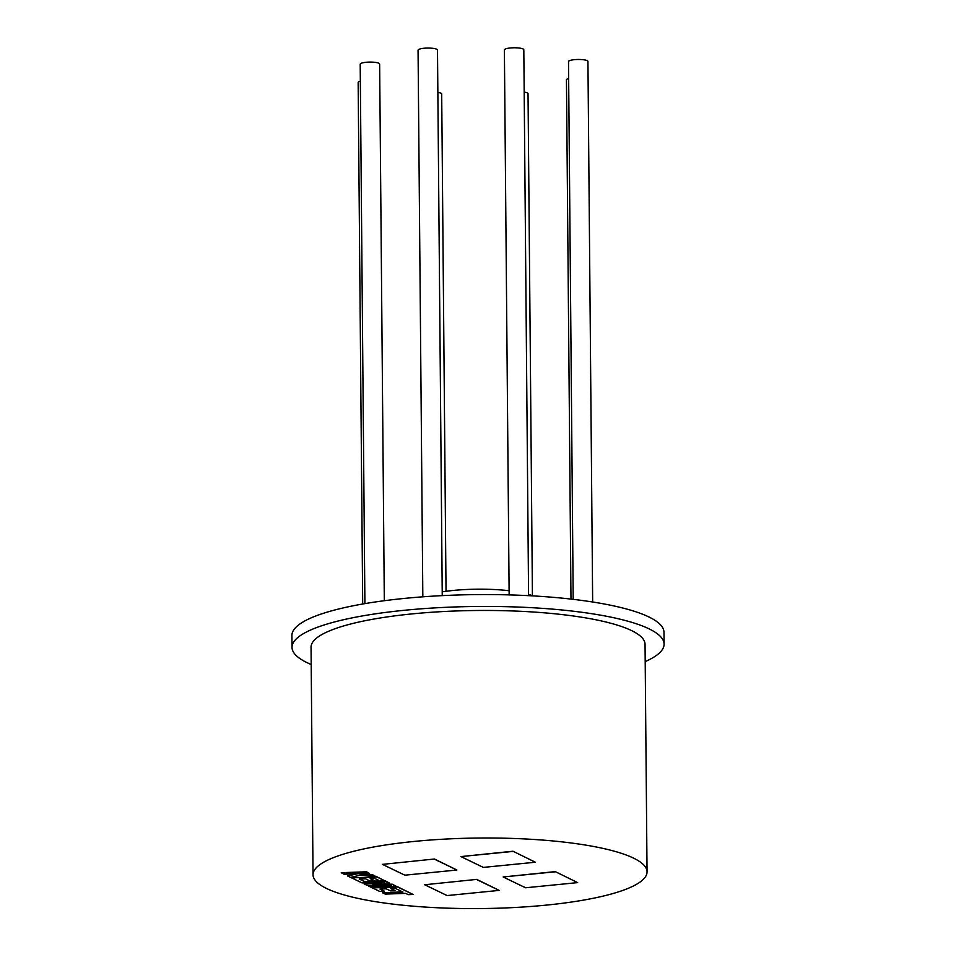 <?xml version="1.0" encoding="UTF-8"?>
<svg xmlns="http://www.w3.org/2000/svg" width="956" height="956" viewBox="0 0 956 956"><rect width="100%" height="100%" fill="white"/><g stroke="black" fill="none" stroke-linecap="round" stroke-linejoin="round"><path stroke-width="1.43" d="M509.142 594.895L504.386 49.915A9.715 2.055 -0.5 0 1 505.079 49.15A9.715 2.055 -0.5 0 1 515.929 47.8A9.715 2.055 -0.5 0 1 523.816 49.748L528.584 595.66M570.983 599.089L566.454 79.85A9.715 2.055 -0.5 0 1 567.147 79.085A9.715 2.055 -0.5 0 1 568.653 78.523M364.905 603.618L360.197 64.219A9.715 2.055 -0.5 0 1 360.89 63.455A9.715 2.055 -0.5 0 1 371.741 62.104A9.715 2.055 -0.5 0 1 379.64 64.052L384.312 600.715M362.694 604.001L358.153 82.479A9.715 2.055 -0.5 0 1 358.835 81.702A9.715 2.055 -0.5 0 1 360.352 81.152M573.206 599.34L568.509 61.602A9.715 2.055 -0.5 0 1 569.202 60.825A9.715 2.055 -0.5 0 1 580.041 59.487A9.715 2.055 -0.5 0 1 587.94 61.423L592.66 601.993M422.827 596.819L418.059 50.202A9.715 2.055 -0.5 0 1 418.74 49.437A9.715 2.055 -0.5 0 1 429.591 48.087A9.715 2.055 -0.5 0 1 437.49 50.035L442.246 595.624M324.885 861.547A167.013 35.264 179.5 0 0 313.03 874.752A167.013 35.264 179.5 0 0 448.734 908.2A167.013 35.264 179.5 0 0 635.19 885.053A167.013 35.264 179.5 0 0 647.045 871.836A167.013 35.264 179.5 0 0 511.341 838.388A167.013 35.264 179.5 0 0 324.885 861.547M647.045 871.836L645.049 644.296A167.013 35.264 179.5 0 0 509.357 610.848A167.013 35.264 179.5 0 0 322.901 633.995A167.013 35.264 179.5 0 0 311.047 647.212L313.03 874.752M645.204 661.6A186.038 39.28 179.5 0 0 650.881 658.851A186.038 39.28 179.5 0 0 664.085 644.129A186.038 39.28 179.5 0 0 512.918 606.869A186.038 39.28 179.5 0 0 305.215 632.657A186.038 39.28 179.5 0 0 292.022 647.379A186.038 39.28 179.5 0 0 311.202 664.516M664.085 644.129L663.978 632.263A186.038 39.28 179.5 0 0 512.81 595.002A186.038 39.28 179.5 0 0 305.119 620.791A186.038 39.28 179.5 0 0 291.915 635.501L292.022 647.379M396.489 886.439L392.247 884.384L372.744 884.324L389.188 882.914L385.065 880.918L364.595 881.647L359.229 879.054L365.503 878.827L369.661 880.835L374.322 880.667L370.175 878.66L374.883 878.504L379.293 880.631L384.097 880.452L376.939 877.01L351.665 877.895L362.097 882.926L384.599 882.137L364.081 883.882L366.662 885.137L391.363 885.34L368.753 886.14L371.215 887.323L396.489 886.439L392.235 884.192L374.967 884.133M386.833 885.304L368.753 886.14M380.655 882.269L364.081 883.882M384.097 880.452L376.939 876.807L351.665 877.895M374.322 880.667L370.558 878.648M389.188 882.914L385.053 880.727L364.595 881.444L359.611 879.042M434.502 859.014L382.448 864.379L404.854 875.182L456.908 870.02L434.502 859.014L382.448 864.379M555.221 871.609L503.167 876.975L525.573 887.777L577.639 882.615L555.221 871.609L577.639 882.615M476.757 879.389L424.703 884.754L447.109 895.569L499.175 890.395L476.757 879.389L424.703 884.754M512.966 851.222L460.911 856.588L483.318 867.403L535.372 862.228L512.966 851.222L535.372 862.228M347.637 875.959L350.589 877.381L360.615 875.11L375.421 876.27L372.231 874.74L358.524 873.7L369.303 873.318L366.542 871.788L341.268 872.685L344.017 874.214L357.735 873.724L347.637 875.959L356.672 873.76M375.421 876.27L372.231 874.537L360.316 873.641M395.031 890.657L390.885 888.65L395.593 888.494L402.906 892.056L382.508 892.773L385.268 894.099L405.667 893.382L408.32 894.661L413.195 894.493L397.66 887.001L372.374 887.885L379.687 891.41L384.491 891.243L379.938 889.044L386.212 888.817L390.371 890.825L395.031 890.657L391.267 888.638M384.491 891.243L380.321 889.032M413.195 894.493L397.648 886.798L372.374 887.885M402.536 891.876L382.508 892.773M524.187 92.099A9.715 2.055 -0.5 0 1 528.035 93.7L532.42 595.743M437.86 92.385A9.715 2.055 -0.5 0 1 441.696 93.987L446.034 591.286M499.175 890.395L476.757 879.592M555.221 871.8L503.167 876.975M512.966 851.426L460.911 856.588M456.908 870.02L434.502 859.205M369.303 873.318L366.542 871.992L341.268 872.888M442.21 591.848A61.746 13.037 -0.5 0 1 509.106 590.736M528.572 594.417A61.746 13.037 -0.5 0 1 532.779 595.887"/></g></svg>

